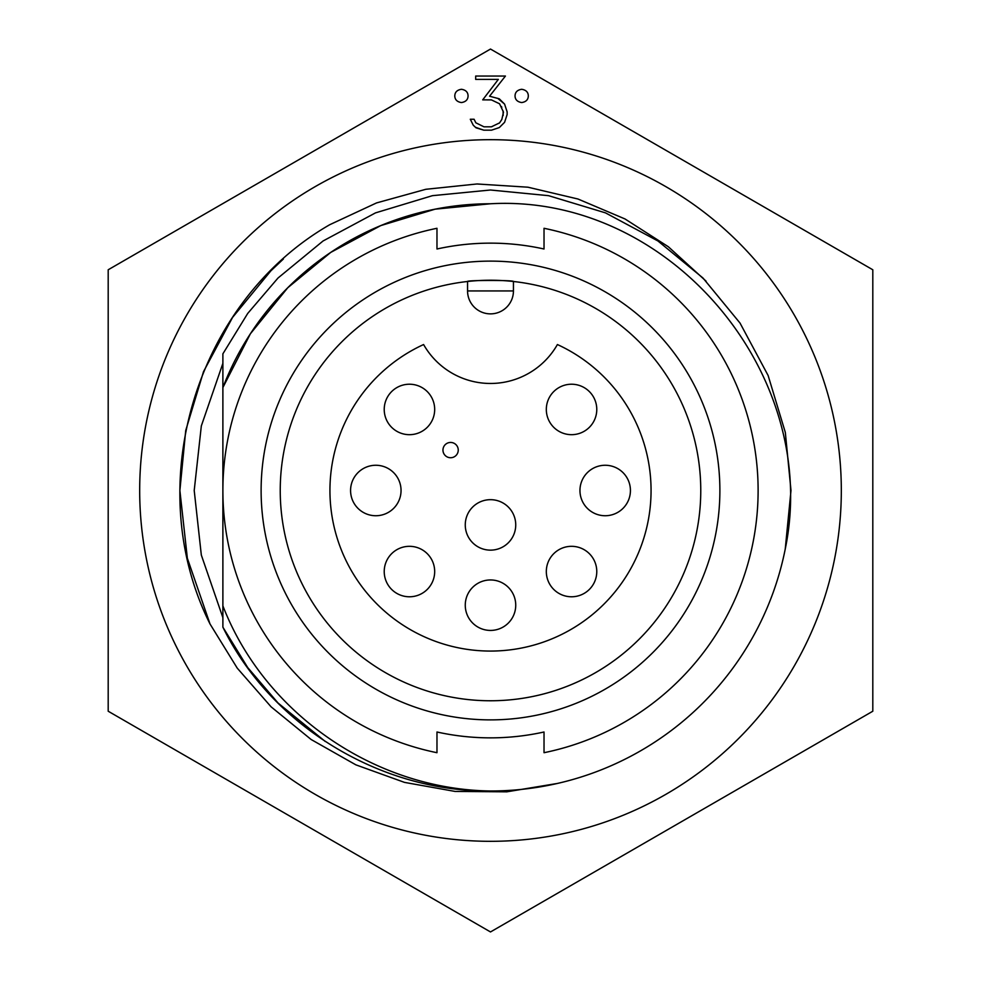 <?xml version="1.0" encoding="UTF-8"?>
<svg xmlns="http://www.w3.org/2000/svg" width="981" height="981" viewBox="0 0 981 981"><rect width="100%" height="100%" fill="white"/><g stroke="black" fill="none" stroke-linecap="round" stroke-linejoin="round"><path stroke-width="1.47" d="M491.506 99.915L482.701 99.866L490.5 89.663L482.701 99.866L491.358 99.866L499.574 103.79L503.486 112.141L501.831 119.449L499.574 122.883L491.358 126.831L484.001 126.831L475.822 122.784L474.105 119.253L470.291 119.253L473.259 125.212L476.006 127.8L483.792 130.179L491.506 130.179L499.292 127.579L504.577 122.331L507.14 114.544L507.14 111.871L504.577 104.096L499.292 98.823L489.568 96.212L505.423 76.052L475.687 76.052L475.687 79.4L490.5 79.4L475.687 79.4M222.883 363.338L201.326 425.938L194.213 490.5L201.326 555.062L222.883 617.662L201.326 555.062L194.213 490.5L201.326 425.938L222.883 363.338L201.326 425.938L194.213 490.5L201.326 555.062L222.883 617.662L201.326 555.062L194.213 490.5L201.326 425.938L222.883 363.338M490.5 841.318A350.818 350.818 0 0 0 841.318 490.5A350.818 350.818 0 0 0 490.5 139.682A350.818 350.818 0 0 0 139.682 490.5A350.818 350.818 0 0 0 490.5 841.318M872.808 711.225L490.5 931.95L108.192 711.225L108.192 269.775L490.5 49.05L872.808 269.775L872.808 711.225M497.735 98.308L504.577 104.096M506.637 110.313L507.14 111.871M499.292 127.579L491.506 130.179M490.5 130.179L483.792 130.179L475.454 127.285M470.88 120.442L470.291 119.253M475.822 122.784L484.001 126.831M491.358 126.831L492.327 126.488M498.9 123.324L499.574 122.883M503.155 115.513L503.081 110.963M501.831 107.248L501.377 106.561M498.348 79.4L490.5 79.4L498.348 79.4L490.5 89.663L496.778 81.448M557.466 783.439L506.797 791.826L455.086 791.434L404.491 782.384L355.845 764.837L311.149 739.515L271.087 706.823L237.243 668.135L210.008 623.953C140.516 485.055 195.624 301.854 329.739 224.71L376.545 202.92L425.815 189.296L476.95 183.974L527.95 187.199L577.968 199.008L625.032 218.971L668.306 246.721L706.087 281.167M206.01 615.21L210.008 623.953L187.359 558.263L179.879 490.5L185.728 430.487L203.521 371.627L232.558 317.427L270.854 270.854L283.362 259.021L270.854 270.854L232.558 317.427L203.521 371.627L185.728 430.487L179.879 490.5L187.359 558.263L210.008 623.953L187.359 558.263L179.879 490.5L185.728 430.487L203.521 371.627L232.558 317.427L270.854 270.854L283.362 259.021M461.438 89.283C457.109 89.958 454.902 92.165 454.792 95.93C454.89 99.67 457.109 101.877 461.438 102.564C465.754 101.889 467.962 99.67 468.072 95.93C467.998 92.177 465.791 89.958 461.438 89.283M521.684 89.283C517.355 89.945 515.148 92.153 515.037 95.93C515.123 99.633 517.343 101.852 521.684 102.564C526 101.901 528.207 99.682 528.318 95.93C528.244 92.189 526.024 89.97 521.684 89.283M544.026 752.709A267.617 267.617 0 0 0 544.026 228.291L544.026 249.002A247.347 247.347 0 0 0 436.974 249.002L436.974 228.291A267.617 267.617 0 0 0 436.974 752.709L436.974 731.998A247.347 247.347 0 0 0 544.026 731.998L544.026 752.709M719.882 490.5A229.382 229.382 0 0 1 490.5 719.882A229.382 229.382 0 0 1 261.118 490.5A229.382 229.382 0 0 1 490.5 261.118A229.382 229.382 0 0 1 719.882 490.5M280.235 490.5A210.265 210.265 0 0 0 490.5 700.765A210.265 210.265 0 0 0 700.765 490.5A210.265 210.265 0 0 0 490.5 280.235A210.265 210.265 0 0 0 280.235 490.5M423.596 344.539A160.565 160.565 0 0 0 490.5 651.065A160.565 160.565 0 0 0 557.404 344.539A76.959 76.959 0 0 1 423.596 344.539M434.681 409.445A25.236 25.236 0 0 1 409.445 434.681A25.236 25.236 0 0 1 384.221 409.445A25.236 25.236 0 0 1 409.445 384.221A25.236 25.236 0 0 1 434.681 409.445M596.779 409.445A25.236 25.236 0 0 1 571.555 434.681A25.236 25.236 0 0 1 546.319 409.445A25.236 25.236 0 0 1 571.555 384.221A25.236 25.236 0 0 1 596.779 409.445M630.427 490.5A25.236 25.236 0 0 1 605.191 515.736A25.236 25.236 0 0 1 579.955 490.5A25.236 25.236 0 0 1 605.191 465.264A25.236 25.236 0 0 1 630.427 490.5M515.736 605.191A25.236 25.236 0 0 1 490.5 630.427A25.236 25.236 0 0 1 465.264 605.191A25.236 25.236 0 0 1 490.5 579.955A25.236 25.236 0 0 1 515.736 605.191M596.779 571.555A25.236 25.236 0 0 1 571.555 596.779A25.236 25.236 0 0 1 546.319 571.555A25.236 25.236 0 0 1 571.555 546.319A25.236 25.236 0 0 1 596.779 571.555M401.045 490.5A25.236 25.236 0 0 1 375.809 515.736A25.236 25.236 0 0 1 350.573 490.5A25.236 25.236 0 0 1 375.809 465.264A25.236 25.236 0 0 1 401.045 490.5M434.681 571.555A25.236 25.236 0 0 1 409.445 596.779A25.236 25.236 0 0 1 384.221 571.555A25.236 25.236 0 0 1 409.445 546.319A25.236 25.236 0 0 1 434.681 571.555M515.736 524.909A25.236 25.236 0 0 1 490.5 550.145A25.236 25.236 0 0 1 465.264 524.909A25.236 25.236 0 0 1 490.5 499.672A25.236 25.236 0 0 1 515.736 524.909M458.25 450.095A7.652 7.652 0 0 0 450.61 442.443A7.652 7.652 0 0 0 442.958 450.095A7.652 7.652 0 0 0 450.61 457.735A7.652 7.652 0 0 0 458.25 450.095A7.652 7.652 0 0 0 450.61 442.443A7.652 7.652 0 0 0 442.958 450.095A7.652 7.652 0 0 0 450.61 457.735A7.652 7.652 0 0 0 458.25 450.095M467.557 290.94A22.943 22.943 0 0 0 490.5 313.871A22.943 22.943 0 0 0 513.443 290.94L513.443 281.486C514.804 280.112 466.147 280.125 467.557 281.486L467.557 290.94L513.443 290.94M436.974 731.998A247.347 247.347 0 0 0 544.026 731.998M544.026 249.002A247.347 247.347 0 0 0 436.974 249.002M490.5 190.007L432.437 195.673L375.502 212.877L323.08 240.97L278.015 278.015L247.739 313.405L222.883 353.834L247.739 313.405L278.015 278.015L323.08 240.97L375.502 212.877L432.437 195.673L490.5 190.007L548.563 195.673L605.498 212.877L657.92 240.97L702.985 278.015L740.03 323.08L768.123 375.502L785.327 432.437L790.993 490.5L785.241 549.041L790.993 490.5L785.327 432.437L768.123 375.502L740.03 323.08L702.985 278.015L657.92 240.97L605.498 212.877L548.563 195.673L490.5 190.007L432.437 195.673L375.502 212.877L323.08 240.97L278.015 278.015L247.739 313.405L222.883 353.834L222.883 387.556A286.734 286.734 0 0 1 490.5 203.766C669.606 193.649 821.489 374.264 785.241 549.041A300.493 300.493 0 0 1 490.549 790.993C380.407 792.072 271.283 725.928 222.883 627.166L222.883 387.556L250.4 333.761L287.752 287.752L330.744 252.399L380.775 225.593L435.098 209.174L490.5 203.766M325.263 741.489L278.015 702.985L247.739 667.595L222.883 627.166L222.883 605.829C264.551 713.69 374.926 789.484 490.549 790.993L490.5 790.993"/></g></svg>

